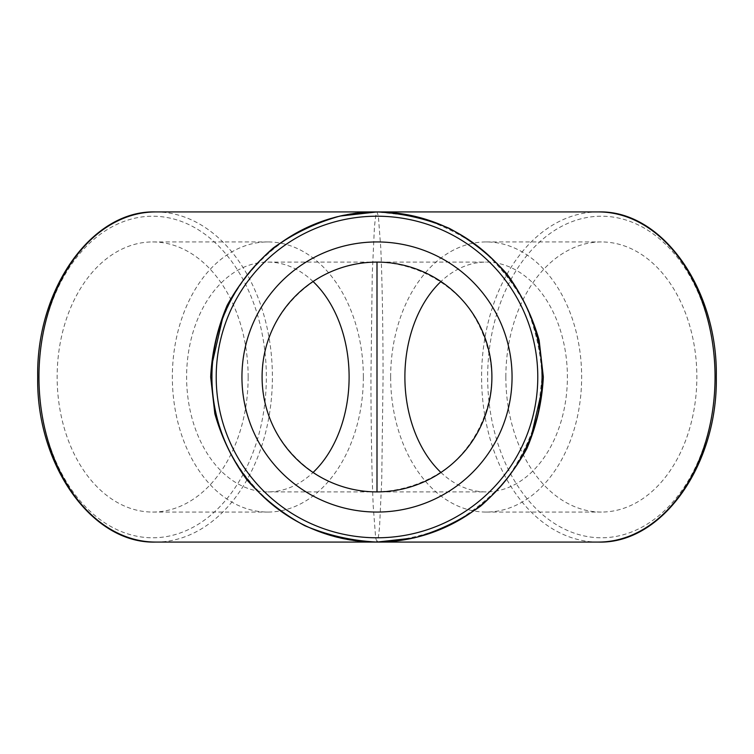 <?xml version="1.0" encoding="UTF-8"?>
<svg xmlns="http://www.w3.org/2000/svg" width="754" height="754" viewBox="0 0 754 754"><rect width="100%" height="100%" fill="white"/><g stroke="black" fill="none" stroke-linecap="round" stroke-linejoin="round"><path stroke-width="0.57" stroke-dasharray="3.77 2.83" d="M377 542.069C288.763 543.926 210.074 465.237 211.931 377C210.074 288.763 288.763 210.074 377 211.931L413.729 216.068C437.659 222.807 459.723 233.438 479.921 247.943C498.554 264.4 513.823 283.551 525.726 305.379C535.368 328.292 540.825 352.165 542.069 377L537.932 413.729C531.193 437.659 520.562 459.723 506.057 479.921C489.6 498.554 470.449 513.823 448.621 525.726C425.708 535.368 401.835 540.825 377 542.069L375.652 537.932L373.221 506.057C371.816 474.228 370.977 426.689 370.94 377L372.259 274.079L374.37 228.273C375.209 218.632 376.086 213.175 377 211.931L378.348 216.068L380.779 247.943C382.184 279.772 383.023 327.311 383.06 377L381.741 479.921L379.63 525.726C378.791 535.368 377.914 540.825 377 542.069M248.151 377A135.06 95.504 90 0 0 152.647 241.94A135.06 95.504 90 0 0 57.144 377A135.06 95.504 90 0 0 152.647 512.06A135.06 95.504 90 0 0 248.151 377M505.849 377A135.06 95.504 -90 0 0 601.353 512.06A135.06 95.504 -90 0 0 696.856 377A135.06 95.504 -90 0 0 601.353 241.94A135.06 95.504 -90 0 0 505.849 377M262.09 377C260.809 438.423 315.577 493.191 377 491.91C403.447 490.892 427.329 482.532 448.639 466.839C475.218 444.681 491.156 411.59 491.91 377C490.892 350.553 482.532 326.671 466.839 305.361C444.681 278.782 411.59 262.844 377 262.09C315.577 260.809 260.809 315.577 262.09 377M313.061 281.525A114.91 81.253 90 0 0 267.858 262.09A114.91 81.253 90 0 0 186.606 377A114.91 81.253 90 0 0 267.858 491.91A114.91 81.253 90 0 0 313.061 472.475M440.939 472.475A114.91 81.253 -90 0 0 486.141 491.91A114.91 81.253 -90 0 0 567.394 377A114.91 81.253 -90 0 0 486.141 262.09A114.91 81.253 -90 0 0 440.939 281.525M390.647 377A135.06 95.504 90 0 1 486.141 241.94A135.06 95.504 90 0 1 581.645 377A135.06 95.504 90 0 1 486.141 512.06A135.06 95.504 90 0 1 390.647 377M363.353 377A135.06 95.504 90 0 0 267.858 241.94A135.06 95.504 90 0 0 172.355 377A135.06 95.504 90 0 0 267.858 512.06A135.06 95.504 90 0 0 363.353 377M241.94 377A135.06 135.06 0 0 1 444.53 260.036A135.06 135.06 0 0 1 444.53 493.964A135.06 135.06 0 0 1 241.94 377M155.682 211.931A165.069 116.719 -90 0 1 272.401 377A165.069 116.719 -90 0 1 155.682 542.069M38.954 377A160.781 113.694 90 0 0 209.489 516.245A160.781 113.694 90 0 0 209.489 237.755A160.781 113.694 90 0 0 38.954 377M715.046 377A160.781 113.694 -90 0 0 544.511 237.755A160.781 113.694 -90 0 0 544.511 516.245A160.781 113.694 -90 0 0 715.046 377M598.318 542.069A165.069 116.719 90 0 1 481.599 377A165.069 116.719 90 0 1 598.318 211.931M212.289 366.152L212.675 361.336M222.373 319.215L230.818 300.337M541.711 387.848L541.325 392.664M531.627 434.785L523.182 453.663M267.858 491.91L486.141 491.91M267.858 262.09L486.141 262.09M486.141 512.06L601.353 512.06M486.141 241.94L601.353 241.94M152.647 512.06L267.858 512.06M152.647 241.94L267.858 241.94"/><path stroke-width="1.13" d="M431.618 532.776C413.861 538.95 395.652 542.051 377 542.069L155.682 542.069A165.069 116.719 -90 0 1 38.954 377A165.069 116.719 -90 0 1 155.682 211.931L377 211.931L339.988 216.068C315.879 222.807 293.645 233.438 273.297 247.943C254.522 264.4 239.131 283.551 227.143 305.379C217.425 328.292 211.931 352.165 210.668 377L214.843 413.729C221.638 437.659 232.345 459.723 246.963 479.921C263.542 498.554 282.835 513.823 304.833 525.726C327.924 535.368 351.977 540.825 377 542.069L414.012 537.932C438.121 531.193 460.355 520.562 480.703 506.057C499.478 489.6 514.869 470.449 526.857 448.621C536.575 425.708 542.069 401.835 543.332 377L539.157 340.271C532.362 316.341 521.655 294.277 507.037 274.079C490.458 255.446 471.165 240.177 449.167 228.273C426.076 218.632 402.023 213.175 377 211.931C397.726 211.959 417.848 215.776 437.348 223.354M598.318 211.931C662.182 209.885 717.883 289.3 716.3 377C717.883 464.69 662.201 544.105 598.318 542.069A165.069 116.719 90 0 0 715.046 377A165.069 116.719 90 0 0 598.318 211.931L377 211.931C358.348 211.949 340.139 215.05 322.382 221.224M211.931 377A165.069 165.069 0 0 0 377 542.069A165.069 165.069 0 0 0 542.069 377A165.069 165.069 0 0 0 377 211.931A165.069 165.069 0 0 0 211.931 377M241.94 377A135.06 135.06 0 0 1 444.53 260.036A135.06 135.06 0 0 1 444.53 493.964A135.06 135.06 0 0 1 241.94 377M262.09 377A114.91 114.91 0 0 1 434.455 277.491A114.91 114.91 0 0 1 434.455 476.509A114.91 114.91 0 0 1 262.09 377M377 491.91L377 262.09M313.061 472.475A114.91 81.253 90 0 0 349.111 377A114.91 81.253 90 0 0 313.061 281.525M440.939 281.525A114.91 81.253 -90 0 0 404.889 377A114.91 81.253 -90 0 0 440.939 472.475M537.781 377A160.781 160.781 0 0 1 296.605 516.245A160.781 160.781 0 0 1 296.605 237.755A160.781 160.781 0 0 1 537.781 377M212.675 361.336L222.373 319.215M598.318 542.069L377 542.069C356.274 542.041 336.152 538.224 316.652 530.646M541.325 392.664L531.627 434.785M155.682 211.931C91.818 209.885 36.117 289.3 37.7 377C36.117 464.7 91.818 544.115 155.682 542.069"/></g></svg>
